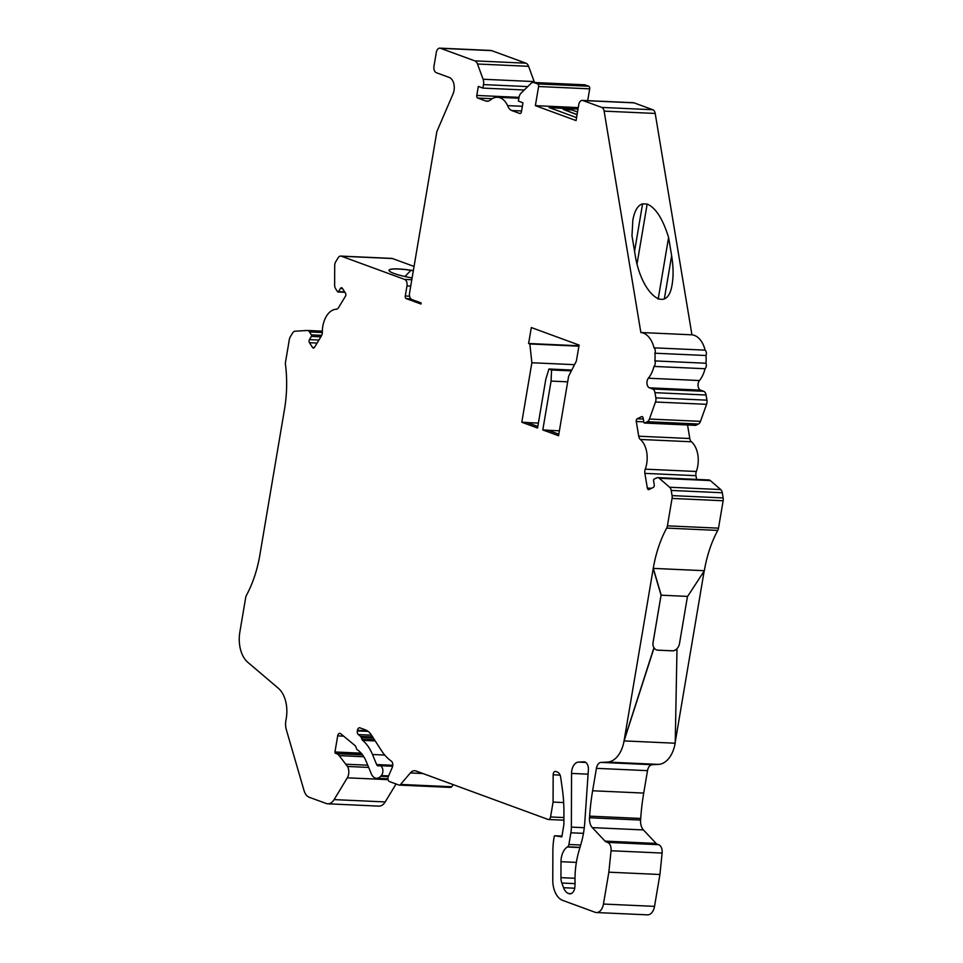 <?xml version="1.0" encoding="UTF-8"?>
<svg xmlns="http://www.w3.org/2000/svg" width="963" height="963" viewBox="0 0 963 963"><rect width="100%" height="100%" fill="white"/><g stroke="black" fill="none" stroke-linecap="round" stroke-linejoin="round"><path stroke-width="1.44" d="M549.44 107.663L578.017 109.084M563.271 109.445L577.066 114.693M644.885 473.375A5.453 3.395 -87.4 0 1 645.258 469.174A21.8 13.59 -87.4 0 0 640.323 439.453A5.453 3.395 -87.4 0 1 638.722 436.215L636.278 421.505A2.179 1.36 -87.4 0 1 637.253 418.773L641.527 416.678A2.179 1.36 92.6 0 1 641.972 416.582A2.179 1.36 92.6 0 1 643.188 418.111L643.886 422.276A1.095 0.674 -87.4 0 0 644.716 422.998L647.341 421.698A5.453 3.395 -87.4 0 0 649.423 419.037L655.49 402.004A5.453 3.395 -87.4 0 0 655.851 397.851L654.984 392.675A5.453 3.395 -87.4 0 0 652.589 388.98L649.447 387.824A5.453 3.395 92.6 0 1 646.992 383.707A5.453 3.395 92.6 0 1 648.364 378.218A25.616 15.974 -87.4 0 0 653.961 366.421A3.816 2.383 -87.4 0 0 654.888 360.92A25.616 15.974 -87.4 0 0 654.912 353.204A3.816 2.383 -87.4 0 0 654.021 347.824A25.616 15.974 -87.4 0 0 640.852 332.512L604.126 111.13A5.453 3.395 -87.4 0 0 601.731 107.423L582.952 100.537A5.453 3.395 -87.4 0 0 582.302 100.405A5.453 3.395 -87.4 0 0 578.763 104.642L576.079 120.58L535.368 105.653L538.606 86.526A2.179 1.36 -87.4 0 0 537.655 83.925L534.176 82.649A7.09 4.418 -87.4 0 0 533.321 82.469A7.09 4.418 -87.4 0 0 530.818 83.564L521.031 93.17A7.09 4.418 -87.4 0 0 518.961 97.6L518.359 101.103L522.957 102.788L521.428 111.816A2.179 1.36 -87.4 0 1 520.02 113.514A2.179 1.36 -87.4 0 1 519.755 113.465L511.774 110.54A10.894 6.789 -87.4 0 1 507.633 105.629L507.585 105.617A21.8 13.59 -87.4 0 0 497.486 97.263A21.8 13.59 -87.4 0 0 490.998 99.526L490.949 99.514A10.894 6.789 -87.4 0 1 487.025 101.247A10.894 6.789 -87.4 0 1 485.725 100.983L477.744 98.057A2.179 1.36 -87.4 0 1 476.793 95.445L478.322 86.417L482.908 88.102L483.51 84.6A7.09 4.418 -87.4 0 0 483.089 79.255L477.504 64.003A7.09 4.418 -87.4 0 0 474.831 60.874L440.585 48.319A5.453 3.395 -87.4 0 0 439.85 48.15A5.453 3.395 -87.4 0 0 436.311 52.387L433.976 66.206A5.453 3.395 -87.4 0 0 436.359 72.719L449.998 77.714A10.894 6.789 -87.4 0 0 449.625 77.594A10.894 6.789 92.6 0 1 453.019 93.965L436.865 131.57L409.552 293.053A5.453 3.395 -87.4 0 0 411.935 299.565L421.132 302.936L420.975 304.019L406.23 298.614A2.179 1.36 92.6 0 1 405.279 296.002L406.988 285.915A5.453 3.395 -87.4 0 0 404.604 279.402L341.396 256.218A5.453 3.395 -87.4 0 0 340.746 256.086A5.453 3.395 -87.4 0 0 338.109 257.831L335.702 261.804A5.453 3.395 -87.4 0 0 334.691 265.716L334.63 284.952A5.453 3.395 -87.4 0 0 335.618 288.731L337.531 291.693A1.095 0.674 -87.4 0 0 338.495 291.633L340.433 288.443A2.179 1.36 92.6 0 1 341.48 287.744A2.179 1.36 92.6 0 1 342.346 288.322L345.464 293.125A2.179 1.36 -87.4 0 1 345.452 296.207L338.603 307.522A5.453 3.395 -87.4 0 1 336.159 309.267A21.8 13.59 -87.4 0 0 322.34 332.103A5.453 3.395 -87.4 0 1 321.329 336.075L314.492 347.378A2.179 1.36 -87.4 0 1 313.432 348.076A2.179 1.36 -87.4 0 1 312.566 347.499L309.448 342.696A2.179 1.36 92.6 0 1 309.46 339.614L311.398 336.412A1.095 0.674 -87.4 0 0 311.398 334.883L309.484 331.922A5.453 3.395 -87.4 0 0 307.317 330.465A5.453 3.395 -87.4 0 0 307.089 330.478L295.051 331.224A5.453 3.395 -87.4 0 0 292.644 332.969L290.236 336.942A5.453 3.395 -87.4 0 0 289.357 339.433L285.529 362.028A5.453 3.395 -87.4 0 0 285.481 364.532A97.552 60.813 92.6 0 1 284.494 409.371L259.866 554.977A97.829 60.982 92.6 0 1 246.432 595.339A5.453 3.395 -87.4 0 0 245.685 597.578L239.847 632.089A27.253 16.985 -87.4 0 0 247.78 662.291L278.331 688.244A27.253 16.985 92.6 0 1 286.252 718.446L285.855 720.757A13.085 8.149 -87.4 0 0 286.3 729.593L304.007 790.479A13.085 8.149 -87.4 0 0 309.279 797.28L326.216 803.491A13.085 8.149 -87.4 0 0 327.781 803.804A13.085 8.149 -87.4 0 0 334.113 799.615L347.306 777.815A8.173 5.092 -87.4 0 0 347.474 766.464L339.181 755.63A10.894 6.789 -87.4 0 0 336.665 753.728L335.437 753.283A1.095 0.674 92.6 0 1 334.955 751.983L337.688 735.876A3.274 2.034 92.6 0 1 339.795 733.325A3.274 2.034 92.6 0 1 340.649 733.674L355.01 745.543A3.274 2.034 92.6 0 1 355.78 746.722L356.479 748.624A3.274 2.034 -87.4 0 0 357.405 749.912A32.694 20.379 92.6 0 1 366.181 761.408L371.249 773.674A10.894 6.789 -87.4 0 0 376.485 778.285A10.894 6.789 -87.4 0 0 380.65 776.286L381.312 775.564A5.453 3.395 -87.4 0 0 382.78 769.545A5.453 3.395 -87.4 0 0 379.723 765.669A5.453 3.395 -87.4 0 0 378.784 765.838A3.274 2.034 92.6 0 1 378.218 765.946A3.274 2.034 92.6 0 1 376.641 764.562L372.488 754.498A44.683 27.855 -87.4 0 0 362.642 740.378A3.274 2.034 92.6 0 1 361.871 739.199L361.257 737.514A3.274 2.034 -87.4 0 0 360.475 736.346L358.32 734.552A3.274 2.034 92.6 0 1 357.345 730.917L357.442 730.327A3.274 2.034 92.6 0 1 359.56 727.787A3.274 2.034 92.6 0 1 359.957 727.859L365.362 729.846A21.8 13.59 92.6 0 1 371.441 735.106L381.613 750.815A54.494 33.97 -87.4 0 0 391.219 761.023A4.358 2.72 92.6 0 1 392.278 767.403L388.318 776.599A3.274 2.034 -87.4 0 0 389.449 781.559L398.887 785.014A3.274 2.034 -87.4 0 0 399.272 785.098A3.274 2.034 -87.4 0 0 400.584 784.436L410.334 772.94A10.894 6.789 92.6 0 1 414.704 770.725A10.894 6.789 92.6 0 1 416.004 770.99L548.043 819.429A3.274 2.034 -87.4 0 0 548.441 819.501A3.274 2.034 -87.4 0 0 550.559 816.961L553.075 802.083L553.159 774.794A3.274 2.034 92.6 0 1 555.35 771.399A3.274 2.034 92.6 0 1 555.747 771.471L557.312 772.049A7.632 4.755 92.6 0 1 560.707 777.49L562.272 788.468A109 67.952 92.6 0 1 563.933 812.844L563.885 824.677L561.826 836.895L554.953 835.776A1.095 0.674 -87.4 0 0 554.194 836.618L554.074 837.341A54.494 33.97 -87.4 0 0 552.87 851.497L552.774 880.026A21.8 13.59 -87.4 0 0 562.789 900.429L595.086 912.274A10.894 6.789 -87.4 0 0 596.386 912.539A10.894 6.789 -87.4 0 0 603.452 904.052L608.845 872.189L611.048 850.75A7.632 4.755 -87.4 0 0 607.605 842.396L606.112 841.855A5.453 3.395 92.6 0 1 605.041 841.12L592.341 827.626A10.894 6.789 92.6 0 1 589.512 817.756L589.633 816.143A163.493 101.922 92.6 0 1 592.63 790.767L596.422 768.342A7.632 4.755 92.6 0 1 601.081 762.407L607.46 762.082A27.253 16.985 -87.4 0 0 624.072 740.884L653.251 568.387A97.552 60.813 92.6 0 1 666.673 528.097A5.453 3.395 -87.4 0 0 667.419 525.846L672.054 498.425A5.453 3.395 -87.4 0 0 672.066 495.608L671.211 490.444A5.453 3.395 -87.4 0 0 669.634 487.242L659.246 478.262A5.453 3.395 -87.4 0 0 657.777 477.636A5.453 3.395 -87.4 0 0 656.67 477.889L654.033 479.177A1.095 0.674 -87.4 0 0 653.552 480.537L654.238 484.702A2.179 1.36 92.6 0 1 653.263 487.422L648.99 489.517A2.179 1.36 -87.4 0 1 648.544 489.625A2.179 1.36 -87.4 0 1 647.329 488.085L644.885 473.375L695.96 475.686L696.586 479.393M531.865 362.75L529.843 343.96L528.603 343.502L531.311 327.552L579.1 345.079L576.392 361.029L568.627 376.232L558.564 435.721L542.807 429.943L551.077 381.083L551.558 369.973L548.934 369.01L545.816 379.157L537.559 428.017L521.802 422.239L531.865 362.75L574.538 364.676M583.674 761.781A7.632 4.755 -87.4 0 1 583.987 761.781A7.632 4.755 -87.4 0 1 588.381 769.906L584.758 822.643A65.4 40.771 -87.4 0 1 581.074 843.636L578.907 851.123A65.4 40.771 -87.4 0 0 575.08 883.516L574.803 887.91A7.632 4.755 -87.4 0 1 569.867 893.845A7.632 4.755 -87.4 0 1 568.952 893.664L568.495 893.495A13.085 8.149 -87.4 0 1 563.56 887.717L561.838 883.035A10.894 6.789 -87.4 0 1 560.947 877.654L561.008 861.704A15.264 9.51 -87.4 0 1 567.315 846.995L567.628 846.79A3.274 2.034 -87.4 0 0 568.904 844.491L570.878 832.79A21.8 13.59 -87.4 0 0 571.372 827.121L571.553 773.421A10.894 6.789 -87.4 0 1 578.39 762.106L584.312 761.817M414.054 266.438L392.483 258.529A5.453 3.395 -87.4 0 0 391.833 258.397L340.746 256.086M534.453 82.529A7.09 4.418 -87.4 0 0 534.164 81.566L528.591 66.315A7.09 4.418 -87.4 0 0 525.906 63.185L491.66 50.63A5.453 3.395 -87.4 0 0 490.925 50.461L439.85 48.15M587.695 100.646L589.693 88.837A2.179 1.36 -87.4 0 0 588.73 86.237L585.251 84.961A7.09 4.418 -87.4 0 0 584.409 84.792L533.321 82.469M695.358 425.285A1.095 0.674 -87.4 0 0 695.792 425.309L698.428 424.009A5.453 3.395 -87.4 0 0 700.498 421.349L706.577 404.316A5.453 3.395 -87.4 0 0 706.926 400.163L706.072 394.999A5.453 3.395 -87.4 0 0 703.676 391.291L700.522 390.135A5.453 3.395 92.6 0 1 698.079 386.019A5.453 3.395 92.6 0 1 699.451 380.529A25.616 15.974 -87.4 0 0 705.036 368.733A3.816 2.383 -87.4 0 0 705.963 363.232A25.616 15.974 -87.4 0 0 705.999 355.516A3.816 2.383 -87.4 0 0 705.097 350.135A25.616 15.974 -87.4 0 0 691.94 334.823L655.201 113.441A5.453 3.395 -87.4 0 0 652.818 109.734L634.027 102.848A5.453 3.395 -87.4 0 0 633.377 102.716L582.302 100.405M687.558 424.996L689.797 438.526A5.453 3.395 -87.4 0 0 691.41 441.764A21.8 13.59 -87.4 0 1 696.333 471.485A5.453 3.395 -87.4 0 0 695.96 475.686M653.155 568.351L661.063 595.158L653.058 642.429A7.632 5.85 110.1 0 0 653.925 647.762L653.949 647.774A7.632 5.85 -69.9 0 1 653.095 642.441L661.087 595.17L687.618 596.41L704.398 570.722L653.251 568.387L704.338 570.698A97.552 60.813 92.6 0 1 717.748 530.408A5.453 3.395 -87.4 0 0 718.506 528.157L723.141 500.748A5.453 3.395 -87.4 0 0 723.153 497.919L722.286 492.755A5.453 3.395 -87.4 0 0 720.721 489.553L710.333 480.573A5.453 3.395 -87.4 0 0 708.864 479.959L657.777 477.636M675.244 742.052L704.17 571.083M596.386 912.539L647.473 914.85A10.894 6.789 -87.4 0 0 654.527 906.364L659.92 874.5L662.123 853.062A7.632 4.755 -87.4 0 0 658.68 844.707L657.187 844.166A5.453 3.395 92.6 0 1 656.116 843.432L643.428 829.937A10.894 6.789 92.6 0 1 640.6 820.067L640.708 818.454A163.493 101.922 92.6 0 1 643.717 793.079L647.509 770.653A7.632 4.755 92.6 0 1 652.156 764.718L658.548 764.393A27.253 16.985 -87.4 0 0 675.159 743.207M449.962 787.325A3.274 2.034 -87.4 0 0 450.359 787.409A3.274 2.034 -87.4 0 0 451.659 786.747L453.392 784.701M327.781 803.804L378.856 806.127A13.085 8.149 -87.4 0 0 385.188 801.926L396.058 783.978M687.474 596.398L679.493 643.633A7.632 5.85 -69.9 0 1 676.857 648.809L676.989 648.857A7.632 5.85 -69.9 0 1 672.403 650.844L657.934 650.194A7.632 5.85 -69.9 0 1 656.561 649.917A7.632 5.85 -69.9 0 1 654.082 647.822L624.072 740.884M676.857 648.809A7.632 5.85 -69.9 0 1 672.27 650.795L657.801 650.145A7.632 5.85 -69.9 0 1 656.489 649.893M537.823 426.477L526.905 422.468L521.802 422.239M558.829 434.181L547.911 430.172L542.807 429.943M535.368 105.653L578.269 107.591M576.572 117.618L549.103 107.531L578.029 108.975M640.852 332.512L691.94 334.823M647.16 204.06C655.659 207.647 662.797 218.782 668.599 237.464L671.644 255.761C673.342 266.318 673.534 275.659 672.222 283.796C667.804 315.948 640.961 294.522 635.026 254.112L631.993 235.815L632.823 220.238C634.533 210.777 637.783 205.312 642.586 203.855L647.16 204.06L637.061 263.778M412.116 277.922A24.52 3.708 -170.4 0 1 389.064 270.266A24.52 3.708 -170.4 0 1 398.477 268.942A24.52 3.708 -170.4 0 1 413.356 270.615M507.633 105.629L522.367 106.291L507.585 105.617M346.126 764.237L367.758 765.212M553.075 802.083L563.656 802.564M608.845 872.189L659.92 874.5M653.961 366.421L705.036 368.733M654.888 360.92L705.963 363.232M654.912 353.204L705.999 355.516M654.021 347.824L705.097 350.135M482.908 88.102L524.293 89.968M440.585 48.319L491.66 50.63M529.843 343.96L578.907 346.174M528.603 343.502L578.98 345.777M527.243 422.588L538.389 423.094M548.934 369.01L571.793 370.045M551.558 369.973L571.372 370.875M551.077 381.083L567.676 381.829M548.248 430.305L559.395 430.798M389.052 270.326A24.52 3.708 -170.4 0 1 398.453 269.05A24.52 3.708 -170.4 0 1 410.912 270.338A24.52 3.708 -170.4 0 1 413.32 270.772M404.99 276.525L410.912 270.338L404.954 276.525M658.174 299.132L668.599 237.464M634.569 251.295L642.586 203.855M624.144 740.908L675.219 743.219L676.989 648.857M653.925 647.762L623.976 740.848M653.323 568.411L661.22 595.218M577.523 112.009L572.215 110.059L563.259 109.385L577.09 114.585M604.126 111.13L655.201 113.441M341.396 256.218L392.483 258.529M404.604 279.402L411.815 279.727M334.113 799.615L385.188 801.926M347.306 777.815L388.077 779.657M347.474 766.464L368.673 767.427M339.181 755.63L363.821 756.749M336.665 753.728L362.57 754.908M335.437 753.283L362.257 754.498M334.955 751.983L361.149 753.162M337.688 735.876L343.635 736.141M380.65 776.286L388.306 776.635M381.312 775.564L388.631 775.901M376.641 764.562L392.76 765.296M372.488 754.498L384.731 755.052M362.642 740.378L375.221 740.944M361.871 739.199L374.463 739.765M361.257 737.514L373.367 738.067M360.475 736.346L372.609 736.888M358.32 734.552L371.477 735.154M357.345 730.917L368.131 731.399M357.442 730.327L367.228 730.773M400.584 784.436L451.659 786.747M410.334 772.94L422.877 773.506M550.559 816.961L563.909 817.563M553.159 774.794L560.069 775.107M561.959 836.089L554.905 835.776L561.959 836.101M603.452 904.052L654.527 906.364M611.048 850.75L662.123 853.062M607.605 842.396L658.68 844.707M606.112 841.855L657.187 844.166M605.041 841.12L656.116 843.432M592.341 827.626L643.428 829.937M589.512 817.756L640.6 820.067M589.633 816.143L640.708 818.454M592.63 790.767L643.717 793.079M596.422 768.342L647.509 770.653M601.081 762.407L652.156 764.718M607.46 762.082L658.548 764.393M666.673 528.097L717.748 530.408M667.419 525.846L718.506 528.157M672.054 498.425L723.141 500.748M672.066 495.608L723.153 497.919M671.211 490.444L722.286 492.755M669.634 487.242L720.721 489.553M659.246 478.262L710.333 480.573M640.323 439.453L691.41 441.764M645.258 469.174L696.333 471.485M641.527 416.678L642.405 416.714M637.253 418.773L643.344 419.049M644.716 422.998L695.792 425.309M647.341 421.698L698.428 424.009M649.423 419.037L700.498 421.349M655.49 402.004L706.577 404.316M655.851 397.851L706.926 400.163M654.984 392.675L706.072 394.999M652.589 388.98L703.676 391.291M649.447 387.824L700.522 390.135M648.364 378.218L699.451 380.529M601.731 107.423L652.818 109.734M582.952 100.537L634.027 102.848M538.606 86.526L589.693 88.837M537.655 83.925L588.73 86.237M534.176 82.649L585.251 84.961M476.793 95.445L518.997 97.359M483.51 84.6L527.724 86.598M483.089 79.255L534.164 81.566M477.504 64.003L528.591 66.315M474.831 60.874L525.906 63.185M406.23 298.614L410.864 298.819M405.279 296.002L409.612 296.207M406.988 285.915L410.732 286.083M338.495 291.633L344.682 291.921M340.433 288.443L342.491 288.539M309.448 342.696L317.116 343.045M312.566 347.499L314.347 347.583M309.46 339.614L318.934 340.047M311.398 336.412L320.86 336.845M311.398 334.883L321.702 335.341M309.484 331.922L322.328 332.5M647.329 488.085L651.53 488.277M636.278 421.505L643.814 421.842M638.722 436.215L689.797 438.526M511.774 110.54L521.573 110.974M485.725 100.983L488.349 101.103M477.744 98.057L492.177 98.708M664.338 298.903L671.644 255.761M578.39 762.106L585.781 762.443M571.553 773.421L588.092 774.168M571.372 827.121L584.276 827.711M570.878 832.79L583.458 833.356M568.904 844.491L580.677 845.02M567.628 846.79L580.003 847.356M567.315 846.995L579.943 847.56M561.008 861.704L576.368 862.391M560.947 877.654L574.995 878.28M561.838 883.035L575.08 883.637M563.56 887.717L574.755 888.223M568.495 893.495L571.179 893.616M568.952 893.664L570.794 893.748M376.485 778.285L387.957 778.802M379.723 765.669L392.627 766.259M399.272 785.098L450.359 787.409M548.441 819.501L563.909 820.199M644.488 423.046L695.575 425.357M497.486 97.263L518.852 98.226M337.965 291.982L344.935 292.307M307.317 330.465L322.352 331.152"/></g></svg>
